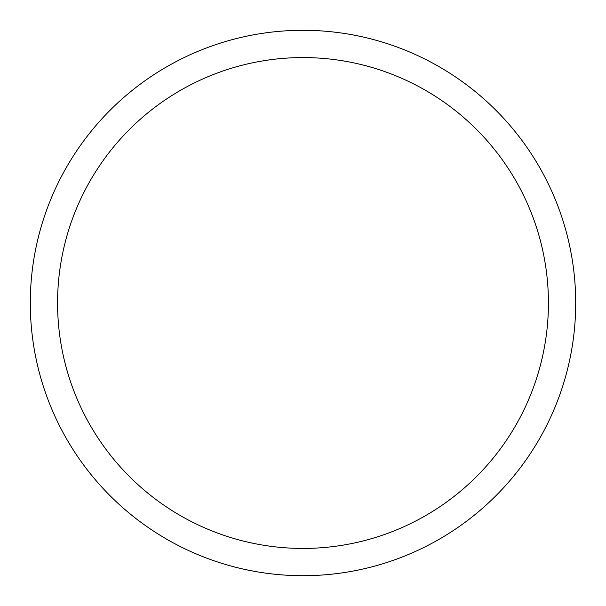 <?xml version="1.0" encoding="UTF-8"?>
<svg xmlns="http://www.w3.org/2000/svg" width="606" height="606" viewBox="0 0 606 606"><rect width="100%" height="100%" fill="white"/><g stroke="black" fill="none" stroke-linecap="round" stroke-linejoin="round"><path stroke-width="0.91" d="M57.57 303A245.43 245.43 0 0 1 425.715 90.453A245.43 245.43 0 0 1 425.715 515.547A245.43 245.43 0 0 1 57.57 303M30.3 303A272.7 272.7 0 0 1 439.35 66.834A272.7 272.7 0 0 1 439.35 539.166A272.7 272.7 0 0 1 30.3 303"/></g></svg>
